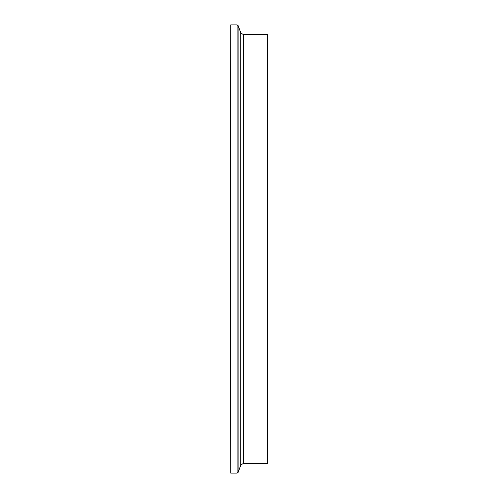 <?xml version="1.0" encoding="UTF-8"?>
<svg xmlns="http://www.w3.org/2000/svg" width="498" height="498" viewBox="0 0 498 498"><rect width="100%" height="100%" fill="white"/><g stroke="black" fill="none" stroke-linecap="round" stroke-linejoin="round"><path stroke-width="0.75" d="M230.462 249L230.73 24.9L230.73 473.1L230.462 249M243.248 34.567L243.248 463.433L267.538 463.433L267.538 34.567L243.248 34.567L240.764 32.824L238.131 25.597L237.135 24.9L230.73 24.9M243.248 463.433L240.764 465.176L238.131 472.403L237.135 473.1L237.135 24.9M238.131 472.403L238.131 25.597M240.764 465.176L240.764 32.824M237.135 473.1L230.73 473.1"/></g></svg>
